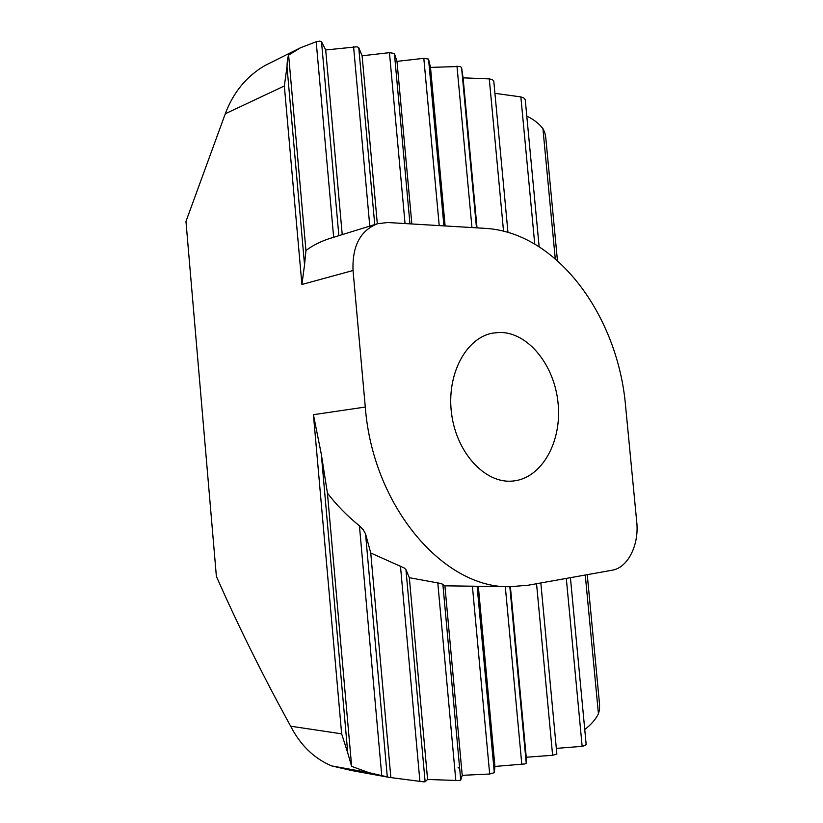 <?xml version="1.0" encoding="UTF-8"?>
<svg xmlns="http://www.w3.org/2000/svg" width="823" height="823" viewBox="0 0 823 823"><rect width="100%" height="100%" fill="white"/><g stroke="black" fill="none" stroke-linecap="round" stroke-linejoin="round"><path stroke-width="1.23" d="M555.258 258.7L542.913 128.563L544.713 132.287L545.752 137.39L557.449 260.603M587.252 574.67L599.566 704.437L599.514 709.735L598.434 713.808L585.266 575.02M387.294 776.881L368.755 772.612L331.556 765.884L352.213 770.657L389.042 777.354L387.294 776.881L365.546 533.839L370.751 553.015L404.093 567.911L405.945 569.588L409.329 577.695L441.221 583.569L444.904 585.822L510.116 586.706L528.232 585.215L612.158 570.216C627.887 567.808 639.265 544.867 636.745 522.008L625.593 406.171C618.001 316.083 557.181 232.189 484.87 228.331L387.715 222.519L377.469 223.733C360.289 230.553 352.151 246.139 353.036 270.5L365.289 407.046C372.901 507.205 444.286 588.846 510.116 586.706M321.299 454.121L347.769 753.035L341.648 733.838L313.419 414.689L321.299 454.121L327.431 493.1C336.391 504.869 347.049 515.784 359.435 525.835L363.375 529.94L365.546 533.839M428.546 59.081L443.926 225.883L428.546 59.081L423.814 58.32L396.995 61.375L394.402 53.474L409.957 223.846L394.402 53.474L389.454 52.662L362.11 55.799L358.746 47.611L356.997 46.788L325.692 49.966L321.495 41.623L319.653 41.15L316.186 41.747L300.57 47.724L288.616 55.131L305.94 250.511C312.966 245.254 321.124 241.18 330.404 238.279L377.469 223.733M409.329 577.695L427.59 779.474L425.121 781.778L423.423 781.819L389.042 777.354M444.904 585.822L462.217 775.328L460.736 780.081L459.203 780.554L427.59 779.474M494.921 93.338L520.856 96.908L523.932 98.071L525.239 99.676L539.147 246.735M556.327 748.385L582.149 746.338L585.081 745.494L586.151 744.352L570.411 577.674L586.151 744.352M428.557 59.112L430.501 67.404L460.129 66.457L461.569 67.496L463.082 77.835L489.284 78.895L492.401 79.656L493.769 80.983L507.966 232.395L493.769 80.983M472.402 586.233L489.675 774.021L494.304 772.684L494.932 766.439L524.951 763.939L526.247 763.137L526.247 757.232L552.614 755.277L556.862 754.084L540.834 582.962L556.862 754.084M304.541 264.872L301.907 284.48L284.346 85.973L287.001 66.766L304.541 264.872L305.94 250.511M499.602 332.43L492.679 333.12C465.9 337.811 446.282 374.681 451.58 413.784C456.559 452.928 485.025 483.492 512.101 481.105L513.47 480.982C541.987 477.968 561.934 441.725 558.117 403.599C554.702 365.453 528.253 332.153 499.602 332.43M430.501 67.404L445.12 225.955M478.328 586.305L494.932 766.439M396.995 61.375L411.85 223.959M489.675 774.021L462.217 775.328M510.394 586.706L526.247 757.232M463.082 77.835L477.031 227.868M584.752 729.466C590.863 724.898 595.43 719.683 598.434 713.808M542.913 128.563C538.921 123.501 533.551 119.356 526.792 116.105M362.11 55.799L377.315 223.774M325.692 49.966L342.224 234.617M370.751 553.015L390.853 777.509M327.431 493.1L351.647 766.367L368.755 772.612M288.616 55.131C287.69 57.507 287.155 61.386 287.001 66.766M347.769 753.035L351.647 766.367M284.346 85.973L225.296 113.759L185.967 221.449L216.377 576.357C237.981 625.418 262.743 675.374 290.663 726.205L341.648 733.838M331.556 765.884C314.016 758.395 300.385 745.175 290.663 726.205M225.296 113.759C233.238 92.505 246.386 76.457 264.759 65.634L300.57 47.724M321.495 41.623L338.86 235.656M405.945 569.588L425.121 781.778M358.746 47.611L374.743 224.566M442.846 584.093L460.736 780.081L442.846 584.093M461.59 67.579L476.486 227.837L461.569 67.496M526.236 763.188L509.828 586.696L526.247 763.137M494.304 772.684L477.124 586.295L494.304 772.663M423.814 58.32L439.215 225.595M505.301 586.645L521.813 764.464M456.971 66.066L471.96 227.56M536.545 583.723L552.614 755.277M489.284 78.895L503.542 231.201M566.306 578.415L582.149 746.338M520.856 96.908L534.744 244.05M389.454 52.662L405.039 223.547M437.805 582.962L455.829 780.688M353.581 46.757L369.774 226.109M400.472 566.131L419.915 781.511M316.186 41.747L333.654 237.271M359.435 525.835L381.749 775.585M459.646 768.065L458.03 767.797M353.036 270.5L301.907 284.48M365.289 407.046L313.419 414.689M539.137 246.735L525.239 99.676"/></g></svg>
